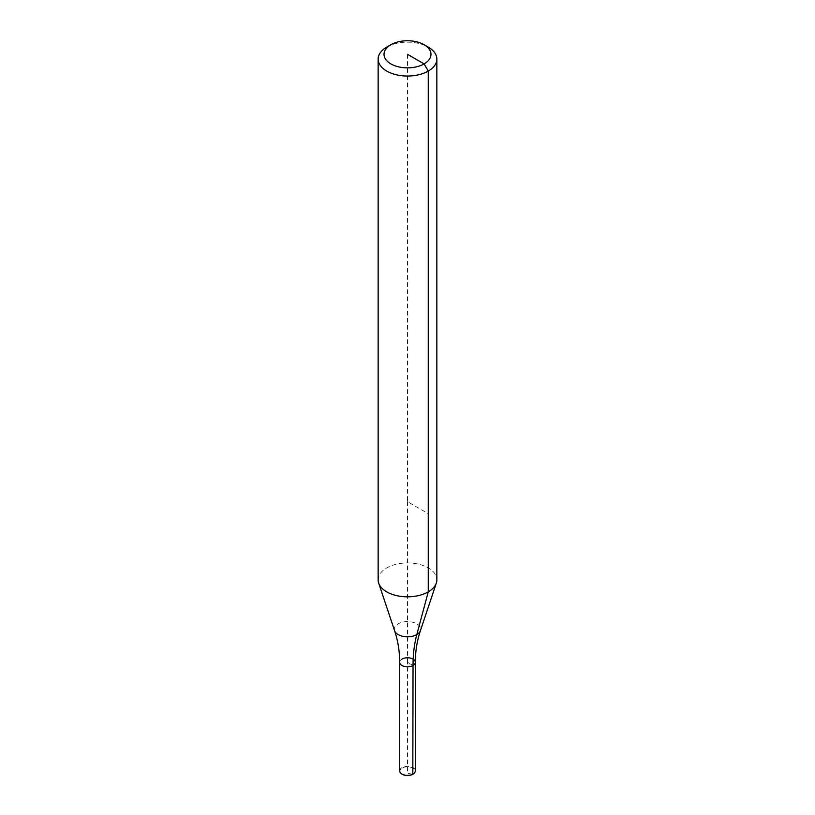 <?xml version="1.0" encoding="UTF-8"?>
<svg xmlns="http://www.w3.org/2000/svg" width="815" height="815" viewBox="0 0 815 815"><rect width="100%" height="100%" fill="white"/><g stroke="black" fill="none" stroke-linecap="round" stroke-linejoin="round"><path stroke-width="0.61" stroke-dasharray="4.08 3.06" d="M401.968 659.101A7.824 4.523 180 0 0 399.676 662.3A7.824 4.523 180 0 1 404.505 658.123A7.824 4.523 180 0 1 413.032 659.101A7.824 4.523 180 0 1 415.324 662.3M378.15 579.883A29.35 16.942 180 0 1 386.748 567.902A29.35 16.942 180 0 1 418.737 564.225A29.35 16.942 180 0 1 436.85 579.883M386.748 47.117A29.35 16.942 180 0 1 428.252 47.117M399.676 770.837A7.824 4.523 180 0 1 401.968 767.638A7.824 4.523 180 0 1 410.495 766.66A7.824 4.523 180 0 1 415.324 770.837M400.878 773.241A7.529 4.35 180 0 1 402.172 768.097A7.529 4.35 180 0 1 412.003 767.689A7.529 4.35 180 0 1 414.122 773.241M407.5 54.31L407.5 501.673L428.252 513.664M407.5 501.673L407.5 662.3L413.032 665.498L407.5 662.3L407.5 773.292L412.828 774.25M394.572 630.657A13.162 7.6 180 0 1 398.189 623.842A13.162 7.6 180 0 1 416.811 623.842A13.162 7.6 180 0 1 420.428 630.657"/><path stroke-width="1.22" d="M401.968 659.101A7.824 4.523 180 0 1 410.495 658.123A7.824 4.523 180 0 1 415.324 662.3A7.824 4.523 180 0 1 413.032 665.498A7.824 4.523 180 0 1 401.968 665.498A7.824 4.523 180 0 1 399.676 662.3C399.635 651.246 397.934 640.702 394.572 630.657L378.68 583.092A29.35 16.942 180 0 1 378.15 579.883L378.15 59.098A29.35 16.942 180 0 1 386.748 47.117L390.894 44.723A23.482 13.56 180 0 1 424.106 44.723A23.482 13.56 180 0 1 424.106 63.896A23.482 13.56 180 0 1 390.894 63.896A23.482 13.56 180 0 1 390.894 44.723L386.748 47.117M424.106 44.723L428.252 47.117A29.35 16.942 180 0 1 436.85 59.098L436.85 579.883A29.35 16.942 180 0 1 436.32 583.092A29.35 16.942 180 0 1 428.252 591.863A29.35 16.942 180 0 1 398.902 596.081A29.35 16.942 180 0 1 378.68 583.092M436.85 59.098A29.35 16.942 180 0 1 428.252 71.088A29.35 16.942 180 0 1 396.263 74.756A29.35 16.942 180 0 1 378.15 59.098M394.572 630.657A13.162 7.6 180 0 0 398.189 634.59A13.162 7.6 180 0 0 416.811 634.59A13.162 7.6 180 0 0 420.428 630.657C417.066 640.702 415.365 651.246 415.324 662.3L415.324 770.837A7.824 4.523 180 0 1 414.254 773.119A7.824 4.523 180 0 1 413.032 774.036A7.824 4.523 180 0 1 400.746 773.119A7.824 4.523 180 0 1 399.676 770.837L399.676 662.3A7.824 4.523 180 0 0 404.505 666.476A7.824 4.523 180 0 0 413.032 665.498A156.541 90.383 60 0 1 416.811 634.59L428.252 591.863L428.252 71.088L424.106 63.896L407.5 54.31M414.122 773.241A7.529 4.35 180 0 1 414 773.364A7.529 4.35 180 0 1 412.828 774.25A7.529 4.35 180 0 1 401 773.364A7.529 4.35 180 0 1 400.878 773.241M415.324 662.3A7.824 4.523 180 0 1 413.032 665.498L412.828 774.25M420.428 630.657L436.32 583.092"/></g></svg>
